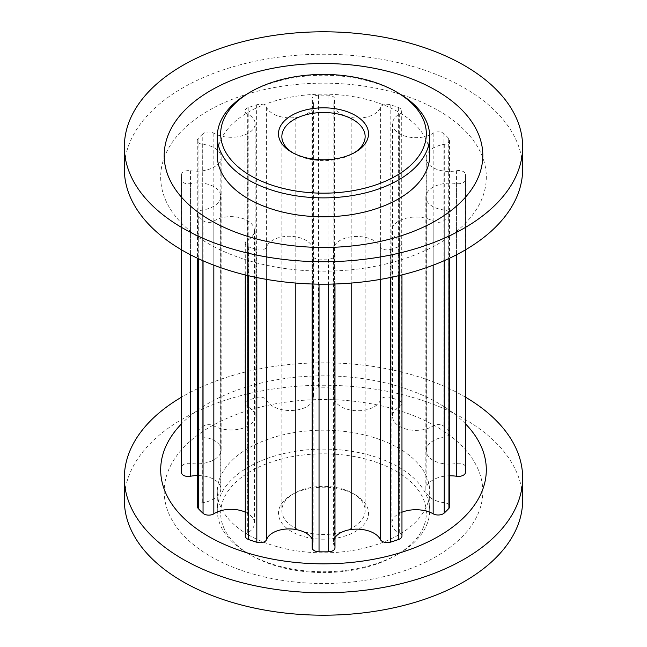 <?xml version="1.0" encoding="UTF-8"?>
<svg xmlns="http://www.w3.org/2000/svg" width="647" height="647" viewBox="0 0 647 647"><rect width="100%" height="100%" fill="white"/><g stroke="black" fill="none" stroke-linecap="round" stroke-linejoin="round"><path stroke-width="0.49" stroke-dasharray="3.23 2.43" d="M292.905 152.87A41.643 24.044 0 0 0 294.053 153.557L291.668 152.182L294.053 153.557A41.643 24.044 0 0 0 352.947 153.557A41.643 24.044 0 0 0 354.095 152.87M396.215 471.218A102.833 59.37 180 0 1 396.215 555.183A102.833 59.37 180 0 1 250.785 555.183L248.399 553.8A106.205 61.319 0 0 0 398.601 553.8A106.205 61.319 0 0 0 429.705 510.443A106.205 61.319 0 0 0 398.601 467.085A106.205 61.319 0 0 0 282.852 453.79A106.205 61.319 0 0 0 217.295 510.443A106.205 61.319 0 0 0 248.399 553.8L250.785 555.183A102.833 59.37 180 0 1 250.785 471.218A102.833 59.37 180 0 1 396.215 471.218M352.947 493.443L355.332 494.818A45.015 25.993 0 0 0 291.668 494.818A45.015 25.993 0 0 0 291.668 531.575A45.015 25.993 0 0 0 355.332 531.575A45.015 25.993 0 0 0 355.332 494.818L352.947 493.443A41.643 24.044 180 0 1 365.143 510.443A41.643 24.044 180 0 1 339.44 532.659A41.643 24.044 180 0 1 294.053 527.442A41.643 24.044 180 0 1 281.857 510.443A41.643 24.044 180 0 1 294.053 493.443A41.643 24.044 180 0 1 352.947 493.443M465.557 423.914A162.809 93.993 0 0 0 438.626 403.372A162.809 93.993 0 0 0 181.443 423.914M465.557 397.209A199.139 114.972 0 0 0 464.311 396.49A199.139 114.972 0 0 0 181.443 397.209M522.639 500.228A199.139 114.972 0 0 0 464.311 418.933A199.139 114.972 0 0 0 247.291 394.007A199.139 114.972 0 0 0 124.361 500.228M210.849 556.557A159.316 91.979 0 0 0 436.151 556.557A159.316 91.979 0 0 0 436.151 426.478A159.316 91.979 0 0 0 210.849 426.478A159.316 91.979 0 0 0 210.849 556.557M208.374 243.628A162.809 93.993 0 0 0 438.626 243.628A162.809 93.993 0 0 0 438.626 110.694A162.809 93.993 0 0 0 208.374 110.694A162.809 93.993 0 0 0 208.374 243.628M522.639 169.215A199.139 114.972 0 0 0 464.311 87.919A199.139 114.972 0 0 0 247.291 62.994A199.139 114.972 0 0 0 124.361 169.215M429.705 155.482A106.205 61.319 0 0 0 398.601 112.125A106.205 61.319 0 0 0 282.852 98.829A106.205 61.319 0 0 0 217.295 155.482M202.77 133.945A142.057 82.015 0 0 0 198.063 138.668A6.745 3.89 0 0 0 197.278 140.496A6.745 3.89 0 0 0 202.705 144.313A22.928 13.239 180 0 1 214.44 147.937A22.928 13.239 180 0 1 221.153 157.302A22.928 13.239 180 0 1 220.15 161.176A24.562 14.177 180 0 1 190.436 170.735A7.125 4.108 0 0 0 181.516 174.585A142.057 82.015 0 0 0 181.443 177.165A142.057 82.015 0 0 0 181.532 180.036A6.745 3.89 0 0 0 190.436 183.586A22.928 13.239 180 0 1 214.02 186.765A22.928 13.239 180 0 1 220.15 193.154A24.562 14.177 180 0 1 220.773 196.332A24.562 14.177 180 0 1 202.705 210.008A7.125 4.108 0 0 0 197.464 213.971A7.125 4.108 0 0 0 198.305 215.92A142.057 82.015 0 0 0 203.045 220.635A6.745 3.89 0 0 0 213.833 221.137A22.928 13.239 180 0 1 247.275 220.506A22.928 13.239 180 0 1 247.841 220.845A24.562 14.177 180 0 1 254.433 230.51A24.562 14.177 180 0 1 247.332 240.482A7.125 4.108 0 0 0 245.278 243.369A7.125 4.108 0 0 0 248.642 246.863A142.057 82.015 0 0 0 256.827 249.58A6.745 3.89 0 0 0 266.604 246.903A22.928 13.239 180 0 1 295.808 236.834A24.562 14.177 180 0 1 305.982 240.36A24.562 14.177 180 0 1 313.172 250.389A24.562 14.177 180 0 1 312.372 253.98A7.125 4.108 0 0 0 312.137 255.023A7.125 4.108 0 0 0 319.036 259.132A142.057 82.015 0 0 0 328.474 259.123A6.745 3.89 0 0 0 334.984 255.233A6.745 3.89 0 0 0 334.628 253.98A22.928 13.239 180 0 1 333.415 249.734A22.928 13.239 180 0 1 351.192 236.834A24.562 14.177 180 0 1 374.071 240.619A24.562 14.177 180 0 1 380.396 246.903A7.125 4.108 0 0 0 390.626 249.443A142.057 82.015 0 0 0 398.795 246.709A6.745 3.89 0 0 0 401.965 243.409A6.745 3.89 0 0 0 399.983 240.652A6.745 3.89 0 0 0 399.668 240.482A22.928 13.239 180 0 1 391.864 230.526A22.928 13.239 180 0 1 399.159 220.845A24.562 14.177 180 0 1 433.166 221.137A7.125 4.108 0 0 0 444.23 220.376A142.057 82.015 0 0 0 448.937 215.653A6.745 3.89 0 0 0 449.722 213.825A6.745 3.89 0 0 0 447.748 211.076A6.745 3.89 0 0 0 444.295 210.008A22.928 13.239 180 0 1 425.847 197.028A22.928 13.239 180 0 1 426.85 193.154A24.562 14.177 180 0 1 456.564 183.586A7.125 4.108 0 0 0 465.484 179.737A142.057 82.015 0 0 0 465.557 177.165A142.057 82.015 0 0 0 465.468 174.286A6.745 3.89 0 0 0 463.495 171.673A6.745 3.89 0 0 0 456.564 170.735A22.928 13.239 180 0 1 426.85 161.176A24.562 14.177 180 0 1 426.227 157.989A24.562 14.177 180 0 1 444.295 144.313A7.125 4.108 0 0 0 449.536 140.35A7.125 4.108 0 0 0 448.694 138.409A142.057 82.015 0 0 0 443.955 133.694A6.745 3.89 0 0 0 443.009 132.999A6.745 3.89 0 0 0 433.166 133.185A22.928 13.239 180 0 1 399.159 133.484A24.562 14.177 180 0 1 392.567 123.812A24.562 14.177 180 0 1 399.668 113.848A7.125 4.108 0 0 0 401.722 110.952A7.125 4.108 0 0 0 399.636 108.049A7.125 4.108 0 0 0 398.358 107.459A142.057 82.015 0 0 0 390.173 104.741A6.745 3.89 0 0 0 380.396 107.418A22.928 13.239 180 0 1 351.192 117.495A24.562 14.177 180 0 1 333.828 103.932A24.562 14.177 180 0 1 334.628 100.342A7.125 4.108 0 0 0 334.863 99.298A7.125 4.108 0 0 0 332.776 96.395A7.125 4.108 0 0 0 327.964 95.19A142.057 82.015 0 0 0 318.526 95.198A6.745 3.89 0 0 0 312.016 99.088A6.745 3.89 0 0 0 312.372 100.342A22.928 13.239 180 0 1 313.585 104.596A22.928 13.239 180 0 1 295.808 117.495A24.562 14.177 180 0 1 266.604 107.418A7.125 4.108 0 0 0 264.777 105.598A7.125 4.108 0 0 0 256.374 104.887A142.057 82.015 0 0 0 248.205 107.612A6.745 3.89 0 0 0 245.035 110.92A6.745 3.89 0 0 0 247.332 113.848A22.928 13.239 180 0 1 248.424 114.43A22.928 13.239 180 0 1 255.136 123.795A22.928 13.239 180 0 1 247.841 133.484A24.562 14.177 180 0 1 213.833 133.185A7.125 4.108 0 0 0 202.77 133.945L202.77 426.624A7.125 4.108 180 0 1 213.833 425.863A24.562 14.177 0 0 0 247.841 426.155A22.928 13.239 0 0 0 255.136 416.474A22.928 13.239 0 0 0 248.424 407.109A22.928 13.239 0 0 0 247.332 406.518A6.745 3.89 180 0 1 245.035 403.591A6.745 3.89 180 0 1 248.205 400.291A142.057 82.015 0 0 1 256.374 397.557A7.125 4.108 180 0 1 264.777 398.277A7.125 4.108 180 0 1 266.604 400.097A24.562 14.177 0 0 0 295.808 410.166A22.928 13.239 0 0 0 313.585 397.266A22.928 13.239 0 0 0 312.372 393.02A6.745 3.89 180 0 1 312.016 391.767A6.745 3.89 180 0 1 318.526 387.877A142.057 82.015 0 0 1 327.964 387.868A7.125 4.108 180 0 1 332.776 389.065A7.125 4.108 180 0 1 334.863 391.977A7.125 4.108 180 0 1 334.628 393.02A24.562 14.177 0 0 0 333.828 396.611A24.562 14.177 0 0 0 351.192 410.166A22.928 13.239 0 0 0 380.396 400.097A6.745 3.89 180 0 1 390.173 397.42A142.057 82.015 0 0 1 398.358 400.137A7.125 4.108 180 0 1 399.636 400.719A7.125 4.108 180 0 1 401.722 403.631A7.125 4.108 180 0 1 399.668 406.518A24.562 14.177 0 0 0 392.567 416.49A24.562 14.177 0 0 0 399.159 426.155A22.928 13.239 0 0 0 433.166 425.863A6.745 3.89 180 0 1 443.009 425.677A6.745 3.89 180 0 1 443.955 426.365A142.057 82.015 0 0 1 448.694 431.08A7.125 4.108 180 0 1 449.536 433.029A7.125 4.108 180 0 1 444.295 436.992A24.562 14.177 0 0 0 426.227 450.668A24.562 14.177 0 0 0 426.85 453.846A22.928 13.239 0 0 0 456.564 463.414A6.745 3.89 180 0 1 463.495 464.352A6.745 3.89 180 0 1 465.468 466.964A142.057 82.015 0 0 1 465.557 469.835M449.722 475.804A24.562 14.177 0 0 0 426.85 485.824A22.928 13.239 0 0 0 425.847 489.698A22.928 13.239 0 0 0 444.295 502.687A6.745 3.89 180 0 1 447.748 503.754A6.745 3.89 180 0 1 449.722 506.504M401.965 512.222A24.562 14.177 0 0 0 399.159 513.516A22.928 13.239 0 0 0 391.864 523.205A22.928 13.239 0 0 0 399.668 533.152A6.745 3.89 180 0 1 399.983 533.33A6.745 3.89 180 0 1 401.965 536.08M312.137 547.702A7.125 4.108 180 0 1 312.372 546.658A24.562 14.177 0 0 0 313.172 543.068A24.562 14.177 0 0 0 312.137 538.991M245.278 536.048A7.125 4.108 180 0 1 247.332 533.152A24.562 14.177 0 0 0 254.433 523.188A24.562 14.177 0 0 0 247.841 513.516A22.928 13.239 0 0 0 247.275 513.184A22.928 13.239 0 0 0 245.278 512.157M197.464 506.65A7.125 4.108 180 0 1 202.705 502.687A24.562 14.177 0 0 0 220.773 489.011A24.562 14.177 0 0 0 220.15 485.824A22.928 13.239 0 0 0 214.02 479.435A22.928 13.239 0 0 0 197.464 475.561M181.516 174.585L181.516 467.263A7.125 4.108 180 0 1 190.436 463.414A24.562 14.177 0 0 0 220.15 453.846A22.928 13.239 0 0 0 221.153 449.972A22.928 13.239 0 0 0 214.44 440.615A22.928 13.239 0 0 0 202.705 436.992A6.745 3.89 180 0 1 197.278 433.175A6.745 3.89 180 0 1 198.063 431.347A142.057 82.015 0 0 1 202.77 426.624M248.399 534.875A106.205 61.319 0 0 0 364.148 548.171A106.205 61.319 0 0 0 429.705 491.518A106.205 61.319 0 0 0 398.601 448.161A106.205 61.319 0 0 0 282.852 434.865A106.205 61.319 0 0 0 217.295 491.518A106.205 61.319 0 0 0 248.399 534.875M181.516 467.263A142.057 82.015 0 0 0 181.443 469.835M334.984 537.592A22.928 13.239 0 0 0 333.415 542.404A22.928 13.239 0 0 0 334.628 546.658A6.745 3.89 180 0 1 334.984 547.912M248.399 93.2A106.205 61.319 180 0 1 398.601 93.2M247.841 133.484L247.841 426.155M256.374 104.887L256.374 397.557M327.964 95.19L327.964 387.868M398.358 107.459L398.358 400.137M433.166 133.185L433.166 425.863M456.564 170.735L456.564 463.414M444.295 210.008L444.295 502.687M399.668 240.482L399.668 533.152M380.396 246.903L380.396 279.391M312.372 253.98L312.372 546.658M247.841 220.845L247.841 513.516M220.15 193.154L220.15 485.824M220.15 161.176L220.15 453.846M213.833 133.185L213.833 425.863M198.063 138.668L198.063 431.347M202.705 144.313L202.705 436.992M190.436 170.735L190.436 463.414M181.532 180.036L181.532 249.839M190.436 183.586L190.436 254.756M202.705 210.008L202.705 502.687M198.305 215.92L198.305 258.622M203.045 220.635L203.045 260.765M213.833 221.137L213.833 265.181M247.332 240.482L247.332 533.152M248.642 246.863L248.642 275.751M256.827 249.58L256.827 277.547M266.604 246.903L266.604 279.391M295.808 236.834L295.808 283.071M319.036 259.132L319.036 284.154M328.474 259.123L328.474 284.146M334.628 253.98L334.628 546.658M351.192 236.834L351.192 283.071M390.626 249.443L390.626 277.458M398.795 246.709L398.795 275.654M399.159 220.845L399.159 513.516M433.166 221.137L433.166 265.181M444.23 220.376L444.23 260.644M448.937 215.653L448.937 258.509M426.85 193.154L426.85 485.824M456.564 183.586L456.564 254.756M465.484 179.737L465.484 249.831M465.468 174.286L465.468 466.964M426.85 161.176L426.85 453.846M444.295 144.313L444.295 436.992M448.694 138.409L448.694 431.08M443.955 133.694L443.955 426.365M399.159 133.484L399.159 426.155M399.668 113.848L399.668 406.518M390.173 104.741L390.173 397.42M380.396 107.418L380.396 400.097M351.192 117.495L351.192 410.166M334.628 100.342L334.628 393.02M318.526 95.198L318.526 387.877M312.372 100.342L312.372 393.02M295.808 117.495L295.808 410.166M266.604 107.418L266.604 400.097M248.205 107.612L248.205 400.291M247.332 113.848L247.332 406.518M396.215 555.183L398.601 553.8M294.053 493.443L291.668 494.818M281.857 136.557L281.857 510.443M255.136 123.795L255.136 416.474M313.172 250.389L313.172 543.068M221.153 157.302L221.153 449.972M429.705 491.518L429.705 510.443M217.295 491.518L217.295 510.443M197.278 140.496L197.278 433.175M181.443 177.165L181.443 249.791M220.773 196.332L220.773 489.011M197.464 213.971L197.464 258.226M254.433 230.51L254.433 523.188M245.278 243.369L245.278 274.943M312.137 255.023L312.137 284.001M334.984 255.233L334.984 283.993M333.415 249.734L333.415 542.404M401.965 243.409L401.965 274.886M391.864 230.526L391.864 523.205M449.722 213.825L449.722 258.137M425.847 197.028L425.847 489.698M465.557 177.165L465.557 249.791M426.227 157.989L426.227 450.668M449.536 140.35L449.536 433.029M392.567 123.812L392.567 416.49M401.722 110.952L401.722 403.631M333.828 103.932L333.828 396.611M334.863 99.298L334.863 391.977M312.016 99.088L312.016 391.767M313.585 104.596L313.585 397.266M245.035 110.92L245.035 403.591M365.143 136.557L365.143 510.443M352.947 153.557L355.332 152.182"/><path stroke-width="0.97" d="M250.785 175.782A102.833 59.37 0 0 0 396.215 175.782A102.833 59.37 0 0 0 396.215 91.817L398.601 93.2A106.205 61.319 180 0 1 429.705 136.557A106.205 61.319 180 0 1 364.148 193.21A106.205 61.319 180 0 1 248.399 179.915A106.205 61.319 180 0 1 217.295 136.557A106.205 61.319 180 0 1 248.399 93.2L250.785 91.817A102.833 59.37 0 0 0 250.785 175.782M291.668 152.182L291.668 152.182A45.015 25.993 180 0 1 291.668 115.425A45.015 25.993 180 0 1 355.332 115.425A45.015 25.993 180 0 1 355.332 152.182A45.015 25.993 180 0 1 291.668 152.182M354.095 152.87A41.643 24.044 0 0 0 365.143 136.557A41.643 24.044 0 0 0 352.947 119.558A41.643 24.044 0 0 0 307.56 114.341A41.643 24.044 0 0 0 281.857 136.557A41.643 24.044 0 0 0 292.905 152.87M181.443 423.914A162.809 93.993 0 0 0 208.374 536.306A162.809 93.993 0 0 0 421.763 544.782A162.809 93.993 0 0 0 465.557 423.914M181.443 397.209A199.139 114.972 0 0 0 124.361 477.785A199.139 114.972 0 0 0 182.689 559.081A199.139 114.972 0 0 0 399.709 584.006A199.139 114.972 0 0 0 522.639 477.785A199.139 114.972 0 0 0 465.557 397.209M124.361 477.785L124.361 500.228A199.139 114.972 0 0 0 182.689 581.532A199.139 114.972 0 0 0 399.709 606.449A199.139 114.972 0 0 0 522.639 500.228L522.639 477.785M124.361 146.772L124.361 169.215A199.139 114.972 0 0 0 182.689 250.51A199.139 114.972 0 0 0 399.709 275.436A199.139 114.972 0 0 0 522.639 169.215L522.639 146.772A199.139 114.972 0 0 0 464.311 65.468A199.139 114.972 0 0 0 247.291 40.551A199.139 114.972 0 0 0 124.361 146.772A199.139 114.972 0 0 0 182.689 228.067A199.139 114.972 0 0 0 399.709 252.993A199.139 114.972 0 0 0 522.639 146.772M436.151 90.443A159.316 91.979 0 0 0 210.849 90.443A159.316 91.979 0 0 0 210.849 220.522A159.316 91.979 0 0 0 436.151 220.522A159.316 91.979 0 0 0 436.151 90.443M217.295 136.557L217.295 155.482A106.205 61.319 0 0 0 248.399 198.839A106.205 61.319 0 0 0 364.148 212.135A106.205 61.319 0 0 0 429.705 155.482L429.705 136.557M390.626 277.458L390.626 542.113A7.125 4.108 180 0 1 380.396 539.582A24.562 14.177 0 0 0 374.071 533.298A24.562 14.177 0 0 0 351.192 529.505A22.928 13.239 0 0 0 334.984 537.592M312.137 538.991A24.562 14.177 0 0 0 305.982 533.039A24.562 14.177 0 0 0 295.808 529.505A22.928 13.239 0 0 0 266.604 539.582A6.745 3.89 180 0 1 256.827 542.259A142.057 82.015 0 0 1 248.642 539.541A7.125 4.108 180 0 1 245.278 536.048L245.278 274.943M181.443 249.791L181.443 469.835A142.057 82.015 0 0 0 181.532 472.714A6.745 3.89 180 0 0 190.436 476.265A22.928 13.239 0 0 1 197.464 475.561M198.305 258.622L198.305 508.591A7.125 4.108 180 0 1 197.464 506.65L197.464 258.226M198.305 508.591A142.057 82.015 0 0 0 203.045 513.306A6.745 3.89 180 0 0 213.833 513.815A22.928 13.239 0 0 1 245.278 512.157M319.036 284.154L319.036 551.81A7.125 4.108 180 0 1 312.137 547.702L312.137 284.001M319.036 551.81A142.057 82.015 0 0 0 328.474 551.802A6.745 3.89 180 0 0 334.984 547.912L334.984 283.993M390.626 542.113A142.057 82.015 0 0 0 398.795 539.388A6.745 3.89 180 0 0 401.965 536.08L401.965 274.886M444.23 260.644L444.23 513.055A7.125 4.108 180 0 1 433.166 513.815A24.562 14.177 0 0 0 401.965 512.222M444.23 513.055A142.057 82.015 0 0 0 448.937 508.332A6.745 3.89 180 0 0 449.722 506.504L449.722 258.137M465.484 249.831L465.484 472.415A7.125 4.108 180 0 1 456.564 476.265A24.562 14.177 0 0 0 449.722 475.804M465.484 472.415A142.057 82.015 0 0 0 465.557 469.835L465.557 249.791M398.601 93.2L396.215 91.817A102.833 59.37 0 0 0 250.785 91.817M380.396 279.391L380.396 539.582M181.532 249.839L181.532 472.714M190.436 254.756L190.436 476.265M203.045 260.765L203.045 513.306M213.833 265.181L213.833 513.815M248.642 275.751L248.642 539.541M256.827 277.547L256.827 542.259M266.604 279.391L266.604 539.582M295.808 283.071L295.808 529.505M328.474 284.146L328.474 551.802M351.192 283.071L351.192 529.505M398.795 275.654L398.795 539.388M433.166 265.181L433.166 513.815M448.937 258.509L448.937 508.332M456.564 254.756L456.564 476.265"/></g></svg>
